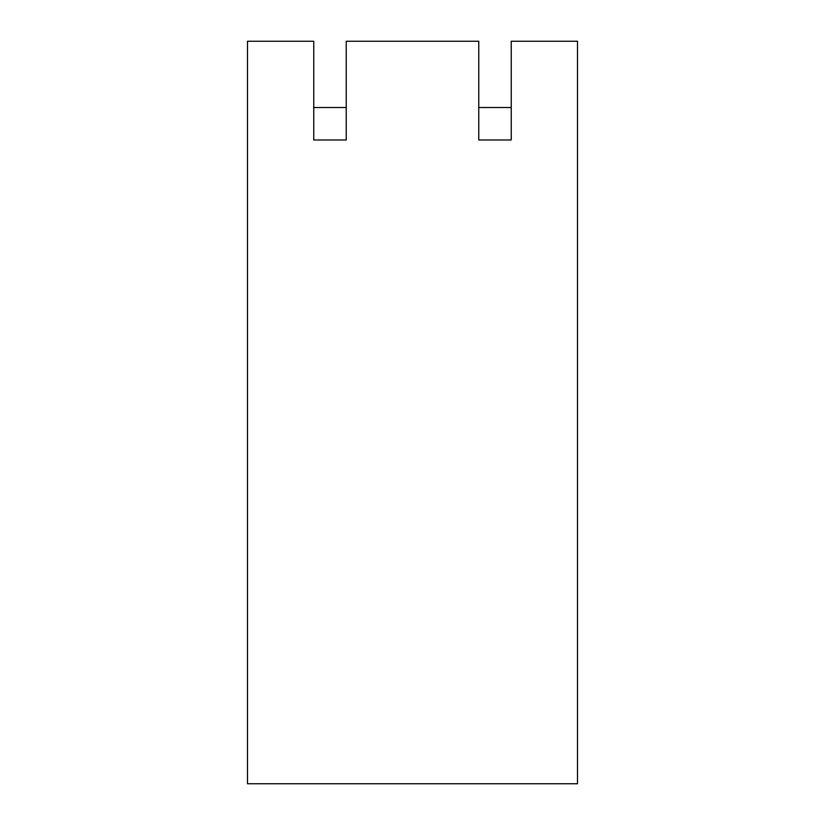<?xml version="1.0" encoding="UTF-8"?>
<svg xmlns="http://www.w3.org/2000/svg" width="825" height="825" viewBox="0 0 825 825"><rect width="100%" height="100%" fill="white"/><g stroke="black" fill="none" stroke-linecap="round" stroke-linejoin="round"><path stroke-width="1.24" d="M577.5 41.25L577.5 783.75L247.5 783.75L577.5 783.75L577.5 41.25L511.242 41.25L511.242 139.992L478.758 139.992L478.758 41.25L478.758 139.992L511.242 139.992L478.758 139.992L478.758 41.25L346.242 41.25L346.242 139.992L313.758 139.992L313.758 41.25L313.758 139.992L346.242 139.992L313.758 139.992L313.758 41.25L247.5 41.25L313.758 41.25L247.5 41.25L247.5 783.75L577.5 783.75L577.5 41.25L511.242 41.25L511.242 139.992L511.242 41.25L577.5 41.25M346.242 41.25L346.242 139.992L346.242 41.25L478.758 41.25L346.242 41.25M247.5 41.25L247.5 783.75L247.5 41.25M346.242 107.508L313.758 107.508M511.242 107.508L478.758 107.508"/></g></svg>
